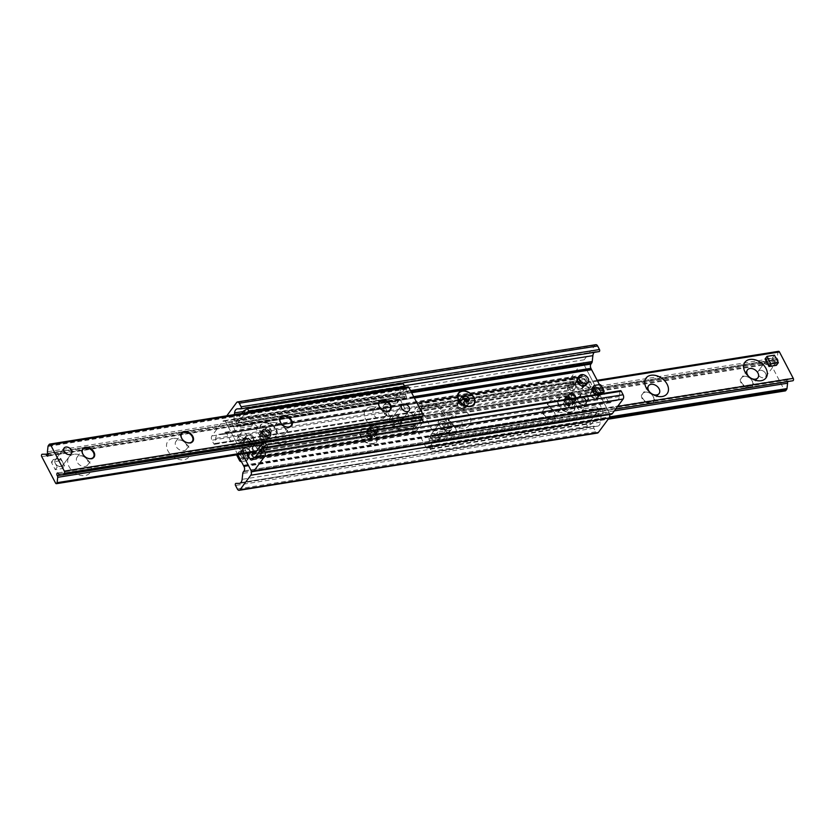<?xml version="1.0" encoding="UTF-8"?>
<svg xmlns="http://www.w3.org/2000/svg" width="835" height="835" viewBox="0 0 835 835"><rect width="100%" height="100%" fill="white"/><g stroke="black" fill="none" stroke-linecap="round" stroke-linejoin="round"><path stroke-width="0.63" stroke-dasharray="4.17 3.13" d="M243.799 451.359A3.789 2.672 -143.5 0 1 243.789 448.614A3.789 2.672 -143.5 0 1 248.423 448.729A3.789 2.672 -143.5 0 1 249.884 453.134A3.789 2.672 -143.5 0 1 246.847 453.822A3.789 2.672 -143.5 0 1 243.799 451.359M240.866 455.315A3.789 2.672 36.5 0 0 243.914 457.789A3.789 2.672 36.5 0 0 246.951 457.089A3.789 2.672 36.5 0 0 246.941 454.344A3.789 2.672 36.5 0 0 243.893 451.881A3.789 2.672 36.5 0 0 240.856 452.58A3.789 2.672 36.5 0 0 240.866 455.315M585.126 384.611A3.789 2.672 -143.5 0 1 585.116 381.866A3.789 2.672 -143.5 0 1 589.75 381.981A3.789 2.672 -143.5 0 1 591.211 386.386A3.789 2.672 -143.5 0 1 588.174 387.075A3.789 2.672 -143.5 0 1 585.126 384.611M582.193 388.578A3.789 2.672 36.5 0 0 585.241 391.041A3.789 2.672 36.5 0 0 588.278 390.352A3.789 2.672 36.5 0 0 588.268 387.607A3.789 2.672 36.5 0 0 585.21 385.144A3.789 2.672 36.5 0 0 582.183 385.833A3.789 2.672 36.5 0 0 582.193 388.578M581.202 397.439A4.478 3.152 -143.5 0 1 581.181 394.203A4.478 3.152 -143.5 0 1 586.661 394.339A4.478 3.152 -143.5 0 1 588.372 399.537A4.478 3.152 -143.5 0 1 584.792 400.351A4.478 3.152 -143.5 0 1 581.202 397.439M578.258 401.405A4.478 3.152 36.5 0 0 581.859 404.317A4.478 3.152 36.5 0 0 585.439 403.493A4.478 3.152 36.5 0 0 585.429 400.257A4.478 3.152 36.5 0 0 581.828 397.356A4.478 3.152 36.5 0 0 578.248 398.17A4.478 3.152 36.5 0 0 578.258 401.405M246.638 438.699A4.478 3.152 -143.5 0 1 246.628 435.463A4.478 3.152 -143.5 0 1 252.097 435.599A4.478 3.152 -143.5 0 1 253.819 440.796A4.478 3.152 -143.5 0 1 250.229 441.611A4.478 3.152 -143.5 0 1 246.638 438.699M243.695 442.665A4.478 3.152 36.5 0 0 247.296 445.566A4.478 3.152 36.5 0 0 250.876 444.752A4.478 3.152 36.5 0 0 250.865 441.517A4.478 3.152 36.5 0 0 247.275 438.615A4.478 3.152 36.5 0 0 243.684 439.429A4.478 3.152 36.5 0 0 243.695 442.665M262.587 434.795A3.789 2.672 -143.5 0 1 262.576 432.05A3.789 2.672 -143.5 0 1 267.221 432.165A3.789 2.672 -143.5 0 1 268.672 436.569A3.789 2.672 -143.5 0 1 265.634 437.258A3.789 2.672 -143.5 0 1 262.587 434.795M259.654 438.761A3.789 2.672 36.5 0 0 262.701 441.224A3.789 2.672 36.5 0 0 265.739 440.536A3.789 2.672 36.5 0 0 265.728 437.79A3.789 2.672 36.5 0 0 262.681 435.327A3.789 2.672 36.5 0 0 259.643 436.016A3.789 2.672 36.5 0 0 259.654 438.761M376.46 435.004A9.644 6.784 36.5 0 0 373.788 431.622A9.644 6.784 36.5 0 0 371.69 430.056A9.644 6.784 36.5 0 0 360.021 433.177A9.644 6.784 36.5 0 0 370.552 444.105A9.644 6.784 36.5 0 0 376.46 435.004M374.706 432.958A5.01 3.528 -143.5 0 1 374.727 436.58A5.01 3.528 -143.5 0 1 370.709 437.498A5.01 3.528 -143.5 0 1 366.68 434.242A5.01 3.528 -143.5 0 1 366.669 430.62A5.01 3.528 -143.5 0 1 372.233 430.39A5.01 3.528 -143.5 0 1 373.318 431.194A5.01 3.528 -143.5 0 1 374.706 432.958M367.661 432.916A5.01 3.528 -143.5 0 1 367.64 429.294A5.01 3.528 -143.5 0 1 373.777 429.44A5.01 3.528 -143.5 0 1 375.698 435.265A5.01 3.528 -143.5 0 1 371.69 436.183A5.01 3.528 -143.5 0 1 367.661 432.916M460.294 403.211A3.789 2.672 -143.5 0 1 460.283 400.466A3.789 2.672 -143.5 0 1 464.918 400.57A3.789 2.672 -143.5 0 1 466.379 404.975A3.789 2.672 -143.5 0 1 463.341 405.674A3.789 2.672 -143.5 0 1 460.294 403.211M457.35 407.167A3.789 2.672 36.5 0 0 460.398 409.63A3.789 2.672 36.5 0 0 463.435 408.941A3.789 2.672 36.5 0 0 463.425 406.196A3.789 2.672 36.5 0 0 460.377 403.733A3.789 2.672 36.5 0 0 457.34 404.422A3.789 2.672 36.5 0 0 457.35 407.167M574.156 403.42A9.644 6.784 36.5 0 0 571.495 400.028A9.644 6.784 36.5 0 0 569.386 398.472A9.644 6.784 36.5 0 0 557.717 401.583A9.644 6.784 36.5 0 0 568.259 412.511A9.644 6.784 36.5 0 0 574.156 403.42M572.413 401.364A5.01 3.528 -143.5 0 1 572.424 404.996A5.01 3.528 -143.5 0 1 568.405 405.904A5.01 3.528 -143.5 0 1 564.376 402.647A5.01 3.528 -143.5 0 1 564.366 399.026A5.01 3.528 -143.5 0 1 569.929 398.796A5.01 3.528 -143.5 0 1 571.025 399.61A5.01 3.528 -143.5 0 1 572.413 401.364M565.358 401.332A5.01 3.528 -143.5 0 1 565.347 397.7A5.01 3.528 -143.5 0 1 571.474 397.857A5.01 3.528 -143.5 0 1 573.405 403.67A5.01 3.528 -143.5 0 1 569.386 404.589A5.01 3.528 -143.5 0 1 565.358 401.332M237.808 454.699L226.734 433.511A3.089 1.806 -99.1 0 0 224.939 432.227A3.089 1.806 -99.1 0 0 224.114 432.77L223.331 433.835A3.089 1.806 80.9 0 1 222.517 434.377A3.089 1.806 80.9 0 1 222.35 434.388L218.624 434.409A6.169 3.611 -99.1 0 0 218.3 434.43A6.169 3.611 -99.1 0 0 215.628 438.448L215.075 443.489A1.315 0.762 80.9 0 1 214.501 444.335A1.315 0.762 80.9 0 1 213.75 443.792L211.881 440.222A3.089 1.806 80.9 0 1 211.881 435.964L222.642 421.424A3.862 2.255 80.9 0 1 223.665 420.746A3.862 2.255 80.9 0 1 225.909 422.353L242.432 453.969L225.909 422.353A3.862 2.255 80.9 0 1 225.899 417.03L226.807 415.799M609.696 414.515A3.862 2.255 -99.1 0 0 609.091 412.647L584.239 365.093A3.862 2.255 -99.1 0 0 581.995 363.486A3.862 2.255 -99.1 0 0 580.972 364.175L570.211 378.704A3.089 1.806 -99.1 0 0 570.211 382.962L572.079 386.532A1.315 0.762 -99.1 0 0 572.841 387.075A1.315 0.762 -99.1 0 0 573.405 386.229L573.958 381.188A6.169 3.611 80.9 0 1 576.63 377.169A6.169 3.611 80.9 0 1 576.954 377.149L580.68 377.128A3.089 1.806 -99.1 0 0 580.847 377.117A3.089 1.806 -99.1 0 0 581.661 376.575L582.454 375.51A3.089 1.806 80.9 0 1 583.268 374.967A3.089 1.806 80.9 0 1 585.064 376.251L602.4 409.411A3.089 1.806 80.9 0 1 602.4 413.68L601.617 414.734A3.089 1.806 -99.1 0 0 601.106 416.195L600.448 422.092A6.169 3.611 80.9 0 1 597.787 426.111A6.169 3.611 80.9 0 1 597.463 426.132L594.269 426.153A1.315 0.762 -99.1 0 0 594.207 426.153A1.315 0.762 -99.1 0 0 593.862 428.198L595.72 431.768A3.089 1.806 -99.1 0 0 597.516 433.052M237.912 440.097A3.789 2.672 36.5 0 0 240.96 442.56A3.789 2.672 36.5 0 0 243.997 441.872A3.789 2.672 36.5 0 0 242.536 437.467A3.789 2.672 36.5 0 0 237.902 437.352A3.789 2.672 36.5 0 0 237.912 440.097M240.845 436.131A3.789 2.672 -143.5 0 1 240.835 433.386A3.789 2.672 -143.5 0 1 243.872 432.697A3.789 2.672 -143.5 0 1 246.92 435.16A3.789 2.672 -143.5 0 1 246.93 437.905A3.789 2.672 -143.5 0 1 243.893 438.594A3.789 2.672 -143.5 0 1 240.845 436.131M591.013 395.873A3.789 2.672 36.5 0 0 594.061 398.337A3.789 2.672 36.5 0 0 597.098 397.648A3.789 2.672 36.5 0 0 595.637 393.243A3.789 2.672 36.5 0 0 591.003 393.128A3.789 2.672 36.5 0 0 591.013 395.873M593.946 391.907A3.789 2.672 -143.5 0 1 593.935 389.173A3.789 2.672 -143.5 0 1 596.973 388.473A3.789 2.672 -143.5 0 1 600.021 390.937A3.789 2.672 -143.5 0 1 600.031 393.682A3.789 2.672 -143.5 0 1 596.994 394.37A3.789 2.672 -143.5 0 1 593.946 391.907M575.315 386.177A4.478 3.152 36.5 0 0 578.905 389.089A4.478 3.152 36.5 0 0 582.486 388.275A4.478 3.152 36.5 0 0 580.763 383.077A4.478 3.152 36.5 0 0 575.294 382.941A4.478 3.152 36.5 0 0 575.315 386.177M578.248 382.221A4.478 3.152 -143.5 0 1 578.237 378.986A4.478 3.152 -143.5 0 1 581.818 378.171A4.478 3.152 -143.5 0 1 585.408 381.073A4.478 3.152 -143.5 0 1 585.429 384.309A4.478 3.152 -143.5 0 1 581.838 385.123A4.478 3.152 -143.5 0 1 578.248 382.221M252.525 449.961A4.478 3.152 36.5 0 0 256.115 452.873A4.478 3.152 36.5 0 0 259.706 452.059A4.478 3.152 36.5 0 0 257.984 446.861A4.478 3.152 36.5 0 0 252.514 446.725A4.478 3.152 36.5 0 0 252.525 449.961M255.458 446.005A4.478 3.152 -143.5 0 1 255.447 442.769A4.478 3.152 -143.5 0 1 259.027 441.945A4.478 3.152 -143.5 0 1 262.628 444.857A4.478 3.152 -143.5 0 1 262.639 448.092A4.478 3.152 -143.5 0 1 259.059 448.906A4.478 3.152 -143.5 0 1 255.458 446.005M368.632 432.77A3.789 2.672 36.5 0 0 371.679 435.233A3.789 2.672 36.5 0 0 374.717 434.534A3.789 2.672 36.5 0 0 373.266 430.129A3.789 2.672 36.5 0 0 368.621 430.025A3.789 2.672 36.5 0 0 368.632 432.77M371.575 428.804A3.789 2.672 -143.5 0 1 371.565 426.059A3.789 2.672 -143.5 0 1 374.602 425.37A3.789 2.672 -143.5 0 1 377.65 427.833A3.789 2.672 -143.5 0 1 377.66 430.578A3.789 2.672 -143.5 0 1 374.623 431.267A3.789 2.672 -143.5 0 1 371.575 428.804M276.281 429.117A9.644 6.784 -143.5 0 1 275.164 437.196A9.644 6.784 -143.5 0 1 265.613 436.528A9.644 6.784 -143.5 0 1 263.505 434.972A9.644 6.784 -143.5 0 1 262.795 423.021A9.644 6.784 -143.5 0 1 276.281 429.117M270.623 432.353A5.01 3.528 36.5 0 0 266.595 429.096A5.01 3.528 36.5 0 0 262.576 430.004A5.01 3.528 36.5 0 0 262.587 433.636A5.01 3.528 36.5 0 0 263.975 435.39A5.01 3.528 36.5 0 0 265.071 436.204A5.01 3.528 36.5 0 0 270.634 435.974A5.01 3.528 36.5 0 0 270.623 432.353M261.616 434.952A5.01 3.528 36.5 0 0 265.645 438.208A5.01 3.528 36.5 0 0 269.653 437.3A5.01 3.528 36.5 0 0 267.732 431.476A5.01 3.528 36.5 0 0 261.595 431.33A5.01 3.528 36.5 0 0 261.616 434.952M566.339 401.176A3.789 2.672 36.5 0 0 569.386 403.639A3.789 2.672 36.5 0 0 572.424 402.95A3.789 2.672 36.5 0 0 570.963 398.545A3.789 2.672 36.5 0 0 566.328 398.431A3.789 2.672 36.5 0 0 566.339 401.176M575.743 397.815A3.789 2.672 -143.5 0 1 575.357 398.984A3.789 2.672 -143.5 0 1 570.451 398.66M468.32 400.758A5.01 3.528 36.5 0 0 464.291 397.502A5.01 3.528 36.5 0 0 460.273 398.42A5.01 3.528 36.5 0 0 460.294 402.042A5.01 3.528 36.5 0 0 461.671 403.806A5.01 3.528 36.5 0 0 462.767 404.61A5.01 3.528 36.5 0 0 468.331 404.38A5.01 3.528 36.5 0 0 468.32 400.758M459.313 403.357A5.01 3.528 36.5 0 0 463.341 406.624A5.01 3.528 36.5 0 0 467.36 405.706A5.01 3.528 36.5 0 0 465.429 399.881A5.01 3.528 36.5 0 0 459.302 399.735A5.01 3.528 36.5 0 0 459.313 403.357M595.814 344.688A3.089 1.806 -99.1 0 0 595 345.231L584.229 359.77A3.862 2.255 -99.1 0 0 584.239 365.093L609.091 412.647A3.862 2.255 -99.1 0 0 611.335 414.254M594.196 352.37A6.169 3.611 80.9 0 1 595.543 351.629A6.169 3.611 80.9 0 1 595.866 351.608L599.06 351.598M234.364 414.598L233.894 418.805A3.089 1.806 80.9 0 1 233.382 420.266L232.6 421.32A3.089 1.806 -99.1 0 0 232.6 425.589L247.056 453.228M620.499 390.665A1.315 0.762 -99.1 0 0 619.925 391.511L619.372 396.552A6.169 3.611 80.9 0 1 616.7 400.57A6.169 3.611 80.9 0 1 616.376 400.591L612.65 400.612A3.089 1.806 -99.1 0 0 612.483 400.623A3.089 1.806 -99.1 0 0 611.669 401.165L610.886 402.23A3.089 1.806 80.9 0 1 610.061 402.773A3.089 1.806 80.9 0 1 608.266 401.489L603.987 393.295M603.517 392.408L599.457 384.632M86.203 457.517L86.151 457.486A6.555 4.613 -143.5 0 1 86.151 457.486A6.555 4.613 -143.5 0 1 84.721 456.421A6.555 4.613 -143.5 0 1 84.69 456.401M79.534 455.847A6.555 4.613 -143.5 0 1 84.325 456.954A6.555 4.613 -143.5 0 1 85.754 458.018A6.555 4.613 -143.5 0 1 87.581 465.064A6.555 4.613 -143.5 0 1 79.565 464.865A6.555 4.613 -143.5 0 1 77.05 457.256A6.555 4.613 -143.5 0 1 79.534 455.847M185.026 441.705A6.555 4.613 -143.5 0 1 184.994 441.684A6.555 4.613 -143.5 0 1 183.564 440.63A6.555 4.613 -143.5 0 1 183.543 440.609L183.523 440.588M178.387 440.045A6.555 4.613 -143.5 0 1 183.168 441.162A6.555 4.613 -143.5 0 1 184.598 442.216A6.555 4.613 -143.5 0 1 186.435 449.272A6.555 4.613 -143.5 0 1 178.419 449.073A6.555 4.613 -143.5 0 1 175.893 441.464A6.555 4.613 -143.5 0 1 178.387 440.045M283.9 425.923L283.848 425.892A6.555 4.613 -143.5 0 1 283.848 425.892A6.555 4.613 -143.5 0 1 282.418 424.827A6.555 4.613 -143.5 0 1 282.397 424.806L282.418 424.827M277.23 424.253A6.555 4.613 -143.5 0 1 282.021 425.37A6.555 4.613 -143.5 0 1 283.451 426.424A6.555 4.613 -143.5 0 1 285.278 433.469A6.555 4.613 -143.5 0 1 277.272 433.281A6.555 4.613 -143.5 0 1 274.746 425.662A6.555 4.613 -143.5 0 1 277.23 424.253M73.981 454.271A13.11 9.227 36.5 0 0 70.025 468.216A13.11 9.227 36.5 0 0 88.051 474.51A13.11 9.227 36.5 0 0 86.412 458.613A13.11 9.227 36.5 0 0 83.552 456.495A13.11 9.227 36.5 0 0 73.981 454.271M172.835 438.469A13.11 9.227 36.5 0 0 168.879 452.413A13.11 9.227 36.5 0 0 186.904 458.718A13.11 9.227 36.5 0 0 185.266 442.821A13.11 9.227 36.5 0 0 182.406 440.703A13.11 9.227 36.5 0 0 172.835 438.469M271.678 422.677A13.11 9.227 36.5 0 0 267.732 436.621A13.11 9.227 36.5 0 0 285.758 442.926A13.11 9.227 36.5 0 0 284.109 427.019A13.11 9.227 36.5 0 0 281.259 424.9A13.11 9.227 36.5 0 0 271.678 422.677M382.722 410.11A6.555 4.613 -143.5 0 1 382.691 410.1A6.555 4.613 -143.5 0 1 381.261 409.035A6.555 4.613 -143.5 0 1 381.24 409.014L381.261 409.035M376.084 408.461A6.555 4.613 -143.5 0 1 380.875 409.567A6.555 4.613 -143.5 0 1 382.305 410.632A6.555 4.613 -143.5 0 1 384.131 417.677A6.555 4.613 -143.5 0 1 376.115 417.479A6.555 4.613 -143.5 0 1 373.6 409.87A6.555 4.613 -143.5 0 1 376.084 408.461M370.531 406.885A13.11 9.227 36.5 0 0 366.575 420.83A13.11 9.227 36.5 0 0 384.601 427.123A13.11 9.227 36.5 0 0 382.962 411.227A13.11 9.227 36.5 0 0 380.102 409.108A13.11 9.227 36.5 0 0 370.531 406.885M60.934 466.452A4.624 3.256 36.5 0 0 62.698 465.45A4.624 3.256 36.5 0 0 60.913 460.085A4.624 3.256 36.5 0 0 55.256 459.949A4.624 3.256 36.5 0 0 56.018 464.375A4.624 3.256 36.5 0 0 60.934 466.452A4.624 3.256 36.5 0 0 62.698 465.45A4.624 3.256 36.5 0 0 62.688 462.11A4.624 3.256 36.5 0 0 57.01 458.947A4.624 3.256 36.5 0 0 55.256 459.949A4.624 3.256 36.5 0 0 55.267 463.289A4.624 3.256 36.5 0 0 60.934 466.452L64.65 465.857L60.725 458.352L53.304 459.542L57.229 467.047L60.934 466.452M60.047 453.937C60.986 454.877 63.042 452.1 60.047 453.937M403.42 417.917L402.251 418.575C401.228 418.377 401.416 418.126 402.814 417.803L403.42 417.917M398.619 423.47A4.624 3.256 36.5 0 0 400.372 422.479A4.624 3.256 36.5 0 0 398.598 417.103A4.624 3.256 36.5 0 0 392.941 416.968A4.624 3.256 36.5 0 0 393.702 421.404A4.624 3.256 36.5 0 0 398.619 423.47A4.624 3.256 36.5 0 0 400.372 422.479A4.624 3.256 36.5 0 0 400.362 419.128A4.624 3.256 36.5 0 0 394.694 415.966A4.624 3.256 36.5 0 0 392.941 416.968A4.624 3.256 36.5 0 0 392.951 420.318A4.624 3.256 36.5 0 0 398.619 423.47L402.324 422.886L398.399 415.371L390.989 416.561L394.913 424.065L398.619 423.47M407.991 386.845A1.545 0.898 -99.1 0 0 407.584 387.116L406.603 388.442A1.545 0.898 -99.1 0 0 406.342 389.173L405.758 394.537A1.545 0.898 -99.1 0 0 406.175 396.207A1.545 0.898 80.9 0 1 406.614 397.825A1.545 0.898 80.9 0 1 405.935 398.869A1.545 0.898 80.9 0 1 404.912 397.919A1.545 0.898 -99.1 0 0 403.963 396.959L400.57 396.969A1.545 0.898 -99.1 0 0 400.487 396.98A1.545 0.898 -99.1 0 0 400.08 399.38L413.878 425.777A1.545 0.898 -99.1 0 0 414.776 426.424A1.545 0.898 -99.1 0 0 415.444 425.422L416.039 420.057A1.545 0.898 -99.1 0 0 415.611 418.387A1.545 0.898 80.9 0 1 415.183 416.769A1.545 0.898 80.9 0 1 415.851 415.726A1.545 0.898 80.9 0 1 416.884 416.675A1.545 0.898 -99.1 0 0 417.834 417.636L421.216 417.625M744.068 376.408A6.555 4.613 36.5 0 0 741.574 377.817A6.555 4.613 36.5 0 0 744.1 385.426A6.555 4.613 36.5 0 0 752.116 385.624A6.555 4.613 36.5 0 0 750.279 378.579A6.555 4.613 36.5 0 0 748.849 377.514A6.555 4.613 36.5 0 0 744.068 376.408M743.672 376.293A7.024 4.937 -143.5 0 1 748.797 377.483A7.024 4.937 -143.5 0 1 750.331 378.62A7.024 4.937 -143.5 0 1 751.208 387.127A7.024 4.937 -143.5 0 1 741.563 383.756A7.024 4.937 -143.5 0 1 743.672 376.293M778.554 351.316A1.545 0.898 -99.1 0 0 777.886 352.318L777.291 357.683A1.545 0.898 -99.1 0 0 777.719 359.353A1.545 0.898 80.9 0 1 778.147 360.97A1.545 0.898 80.9 0 1 777.479 362.025A1.545 0.898 80.9 0 1 776.446 361.064A1.545 0.898 -99.1 0 0 775.506 360.104L772.114 360.115A1.545 0.898 -99.1 0 0 772.031 360.125A1.545 0.898 -99.1 0 0 771.613 360.396L770.642 361.722A1.545 0.898 -99.1 0 0 770.642 363.851L784.441 390.248A1.545 0.898 -99.1 0 0 785.338 390.895M426.111 447.508L412.313 421.111A1.545 0.898 80.9 0 1 412.313 418.972L413.283 417.657A1.545 0.898 80.9 0 1 413.701 417.385A1.545 0.898 80.9 0 1 413.784 417.375L417.166 417.364A1.545 0.898 80.9 0 1 418.116 418.325A1.545 0.898 -99.1 0 0 419.149 419.274A1.545 0.898 -99.1 0 0 419.817 418.231A1.545 0.898 -99.1 0 0 419.389 416.613A1.545 0.898 80.9 0 1 418.961 414.943L419.556 409.578A1.545 0.898 80.9 0 1 420.224 408.576A1.545 0.898 80.9 0 1 421.122 409.223L434.92 435.62A1.545 0.898 80.9 0 1 434.513 438.02A1.545 0.898 80.9 0 1 434.43 438.031L431.037 438.041A1.545 0.898 80.9 0 1 430.088 437.081A1.545 0.898 -99.1 0 0 429.065 436.131A1.545 0.898 -99.1 0 0 428.386 437.175A1.545 0.898 -99.1 0 0 428.825 438.792A1.545 0.898 80.9 0 1 429.242 440.462L428.658 445.827A1.545 0.898 80.9 0 1 428.397 446.558L427.416 447.884A1.545 0.898 80.9 0 1 427.009 448.155A1.545 0.898 80.9 0 1 426.111 447.508L784.441 390.248M644.829 392.085A7.024 4.937 -143.5 0 1 649.954 393.285A7.024 4.937 -143.5 0 1 651.477 394.412A7.024 4.937 -143.5 0 1 652.354 402.929A7.024 4.937 -143.5 0 1 642.71 399.548A7.024 4.937 -143.5 0 1 644.829 392.085M447.122 423.679A7.024 4.937 -143.5 0 1 452.246 424.869A7.024 4.937 -143.5 0 1 453.781 426.007A7.024 4.937 -143.5 0 1 454.658 434.513A7.024 4.937 -143.5 0 1 445.013 431.142A7.024 4.937 -143.5 0 1 447.122 423.679M759.954 370.302A4.624 3.256 36.5 0 0 758.201 371.304A4.624 3.256 36.5 0 0 758.963 375.74A4.624 3.256 36.5 0 0 763.879 377.806A4.624 3.256 36.5 0 0 765.643 376.815A4.624 3.256 36.5 0 0 764.87 372.379A4.624 3.256 36.5 0 0 759.954 370.302M432.874 433.553A4.624 3.256 36.5 0 0 431.121 434.544A4.624 3.256 36.5 0 0 431.883 438.98A4.624 3.256 36.5 0 0 436.799 441.057A4.624 3.256 36.5 0 0 438.552 440.055A4.624 3.256 36.5 0 0 437.79 435.62A4.624 3.256 36.5 0 0 432.874 433.553M545.975 407.887A7.024 4.937 -143.5 0 1 551.1 409.077A7.024 4.937 -143.5 0 1 552.634 410.215A7.024 4.937 -143.5 0 1 553.511 418.721A7.024 4.937 -143.5 0 1 543.856 415.35A7.024 4.937 -143.5 0 1 545.975 407.887M748.985 376.731A6.555 4.613 36.5 0 0 749.245 376.982A6.555 4.613 36.5 0 0 750.675 378.046A6.555 4.613 36.5 0 0 750.999 378.224M645.215 392.2A6.555 4.613 36.5 0 0 642.731 393.619A6.555 4.613 36.5 0 0 645.246 401.228A6.555 4.613 36.5 0 0 653.262 401.416A6.555 4.613 36.5 0 0 651.436 394.37A6.555 4.613 36.5 0 0 650.006 393.316A6.555 4.613 36.5 0 0 645.215 392.2M650.131 392.523A6.555 4.613 36.5 0 0 650.402 392.784A6.555 4.613 36.5 0 0 651.832 393.838A6.555 4.613 36.5 0 0 652.145 394.026M546.372 407.991A6.555 4.613 36.5 0 0 543.877 409.411A6.555 4.613 36.5 0 0 546.403 417.02A6.555 4.613 36.5 0 0 554.419 417.218A6.555 4.613 36.5 0 0 552.582 410.173A6.555 4.613 36.5 0 0 551.152 409.108A6.555 4.613 36.5 0 0 546.372 407.991M552.206 400.111A6.555 4.613 36.5 0 0 549.722 401.531A6.555 4.613 36.5 0 0 551.549 408.576A6.555 4.613 36.5 0 0 552.979 409.63A6.555 4.613 36.5 0 0 560.254 409.338A6.555 4.613 36.5 0 0 559.179 403.044A6.555 4.613 36.5 0 0 552.206 400.111M552.196 391.051A13.11 9.227 -143.5 0 1 569.616 404.443A13.11 9.227 -143.5 0 1 553.741 410.089A13.11 9.227 -143.5 0 1 550.891 407.981A13.11 9.227 -143.5 0 1 552.196 391.051M447.518 423.794A6.555 4.613 36.5 0 0 445.034 425.203A6.555 4.613 36.5 0 0 447.55 432.812A6.555 4.613 36.5 0 0 455.566 433.01A6.555 4.613 36.5 0 0 453.739 425.965A6.555 4.613 36.5 0 0 452.309 424.9A6.555 4.613 36.5 0 0 447.518 423.794M453.353 415.903A6.555 4.613 36.5 0 0 450.869 417.323A6.555 4.613 36.5 0 0 452.695 424.368A6.555 4.613 36.5 0 0 454.125 425.433A6.555 4.613 36.5 0 0 461.411 425.13A6.555 4.613 36.5 0 0 460.325 418.846A6.555 4.613 36.5 0 0 453.353 415.903M453.353 406.843A13.11 9.227 -143.5 0 1 470.763 420.245A13.11 9.227 -143.5 0 1 454.898 425.892A13.11 9.227 -143.5 0 1 452.038 423.773A13.11 9.227 -143.5 0 1 453.353 406.843M772.688 365.918A4.624 3.256 -143.5 0 1 767.772 363.851A4.624 3.256 -143.5 0 1 767.01 359.415A4.624 3.256 -143.5 0 1 772.667 359.551A4.624 3.256 -143.5 0 1 774.442 364.916A4.624 3.256 -143.5 0 1 772.688 365.918A4.624 3.256 -143.5 0 1 767.021 362.755A4.624 3.256 -143.5 0 1 767.01 359.415A4.624 3.256 -143.5 0 1 768.764 358.413A4.624 3.256 -143.5 0 1 774.431 361.576A4.624 3.256 -143.5 0 1 774.442 364.916L765.643 376.815A4.624 3.256 -143.5 0 1 761.938 377.65A4.624 3.256 -143.5 0 1 758.211 374.644A4.624 3.256 -143.5 0 1 758.201 371.304A4.624 3.256 -143.5 0 1 763.858 371.439A4.624 3.256 -143.5 0 1 765.643 376.815L774.442 364.916M765.862 363.674C763.764 363.872 763.764 363.872 765.862 363.674M440.671 434.482L441.976 434.064L441.402 434.837L440.671 434.482M445.608 429.169A4.624 3.256 -143.5 0 1 440.682 427.092A4.624 3.256 -143.5 0 1 439.92 422.656A4.624 3.256 -143.5 0 1 445.577 422.792A4.624 3.256 -143.5 0 1 447.362 428.167A4.624 3.256 -143.5 0 1 445.608 429.169A4.624 3.256 -143.5 0 1 439.93 426.007A4.624 3.256 -143.5 0 1 439.92 422.656A4.624 3.256 -143.5 0 1 441.684 421.665A4.624 3.256 -143.5 0 1 447.351 424.817A4.624 3.256 -143.5 0 1 447.362 428.167A4.624 3.256 -143.5 0 1 445.608 429.169L441.892 429.764L437.968 422.249L445.389 421.07L449.313 428.574L445.608 429.169M787.238 381.658A1.545 0.898 -99.1 0 0 787.154 381.532A1.545 0.898 80.9 0 1 786.716 379.915A1.545 0.898 80.9 0 1 787.395 378.871A1.545 0.898 80.9 0 1 788.417 379.821A1.545 0.898 -99.1 0 0 789.367 380.781L792.759 380.77M411.634 426.174L413.523 427.228L412.219 428.992L410.329 427.938L411.634 426.174L399.276 428.146A3.862 2.714 -143.5 0 1 394.558 425.516L384.747 406.739A3.862 2.714 -143.5 0 1 384.737 403.952A3.862 2.714 -143.5 0 1 386.198 403.117L398.556 401.144L397.251 402.908L397.502 400.831A4.624 2.703 80.9 0 1 397.502 394.433L404.349 385.196M397.251 402.908L384.893 404.881A3.862 2.714 36.5 0 0 383.432 405.716A3.862 2.714 36.5 0 0 383.442 408.503L393.254 427.269A3.862 2.714 36.5 0 0 397.971 429.91L410.329 427.938M422.729 422.26L416.467 430.724A4.624 2.703 80.9 0 1 415.235 431.538A4.624 2.703 80.9 0 1 412.542 429.608L412.219 428.992M252.17 453.207L264.528 451.234A3.862 2.714 36.5 0 0 265.989 450.399A3.862 2.714 36.5 0 0 265.979 447.612L256.168 428.846A3.862 2.714 36.5 0 0 251.439 426.205L239.092 428.178L240.396 426.424L238.507 425.37L237.203 427.123L239.092 428.178M241.837 413.398L236.869 420.109A4.624 2.703 -99.1 0 0 236.869 426.497L237.203 427.123M240.396 426.424L252.744 424.441A3.862 2.714 -143.5 0 1 257.472 427.082L267.283 445.848A3.862 2.714 -143.5 0 1 267.294 448.635A3.862 2.714 -143.5 0 1 265.833 449.47L253.475 451.443L252.838 452.299M397.825 401.458L399.13 399.694L398.556 401.144M405.653 387.69L398.806 396.938A1.545 0.898 -99.1 0 0 398.806 399.067L399.13 399.694M253.151 452.246L253.475 451.443M244.801 412.928L246.168 412.709M245.02 413.356L238.173 422.604A1.545 0.898 -99.1 0 0 238.173 424.744L238.507 425.37M422.009 418.972L415.162 428.219A1.545 0.898 80.9 0 1 414.745 428.491A1.545 0.898 80.9 0 1 413.847 427.854L413.523 427.228M261.637 448.562L262.096 447.936M436.444 433.856L437.749 432.092L436.444 433.856L448.802 431.883A3.862 2.714 36.5 0 0 450.263 431.048A3.862 2.714 36.5 0 0 450.253 428.261L440.442 409.484A3.862 2.714 36.5 0 0 435.724 406.854L423.366 408.826L424.671 407.062L422.458 405.392A4.624 2.703 -99.1 0 0 419.765 403.462A4.624 2.703 -99.1 0 0 418.533 404.276L411.686 413.523L414.16 417.396L411.686 413.523M424.671 407.062L437.029 405.09A3.862 2.714 -143.5 0 1 441.746 407.73L451.558 426.497A3.862 2.714 -143.5 0 1 451.568 429.284A3.862 2.714 -143.5 0 1 450.107 430.119L437.749 432.092M587.506 426.299L586.201 423.794L589.98 421.644L591.284 424.138L587.506 426.299L431.82 451.171L430.651 449.804L437.498 440.567A4.624 2.703 -99.1 0 0 437.498 434.169L437.175 433.542M597.797 407.877L596.493 409.63L594.603 408.576L595.908 406.822L598.131 408.503A4.624 2.703 80.9 0 1 598.131 414.891L591.284 424.138M595.908 406.822L583.561 408.795A3.862 2.714 -143.5 0 1 578.832 406.154L569.021 387.388A3.862 2.714 -143.5 0 1 569.011 384.601A3.862 2.714 -143.5 0 1 570.472 383.766L582.83 381.793L581.525 383.557L582.83 381.793M414.16 417.396L569.846 392.513L568.541 390.008L572.319 387.858L579.166 378.61A4.624 2.703 80.9 0 1 580.398 377.796A4.624 2.703 80.9 0 1 583.08 379.716L583.414 380.342M581.525 383.557L569.167 385.53A3.862 2.714 36.5 0 0 567.706 386.365A3.862 2.714 36.5 0 0 567.716 389.152L577.528 407.918A3.862 2.714 36.5 0 0 582.256 410.559L594.603 408.576M422.781 406.008L421.477 407.772L423.366 408.826M412.991 416.028L419.838 406.781A1.545 0.898 80.9 0 1 420.255 406.509A1.545 0.898 80.9 0 1 421.153 407.146L421.477 407.772M572.319 387.858L573.624 390.363L569.846 392.513M573.624 390.363L580.471 381.115A1.545 0.898 80.9 0 1 580.878 380.844A1.545 0.898 80.9 0 1 581.776 381.48L582.11 382.106M586.201 423.794L430.516 448.677L431.82 451.171M430.651 449.804L429.347 447.309L430.516 448.677M429.347 447.309L436.194 438.062A1.545 0.898 -99.1 0 0 436.194 435.933L435.87 435.306M589.98 421.644L596.827 412.396A1.545 0.898 -99.1 0 0 596.827 410.256L596.493 409.63M412.855 414.891L568.541 390.008M575.837 385.321A4.624 3.256 -143.5 0 1 575.826 381.971A4.624 3.256 -143.5 0 1 581.484 382.106A4.624 3.256 -143.5 0 1 583.268 387.482A4.624 3.256 -143.5 0 1 578.133 387.701A4.624 3.256 -143.5 0 1 577.121 386.949A4.624 3.256 -143.5 0 1 575.837 385.321M576.129 385.666A3.862 2.714 36.5 0 0 577.204 387.022A3.862 2.714 36.5 0 0 578.039 387.638A3.862 2.714 36.5 0 0 582.705 386.396A3.862 2.714 36.5 0 0 578.488 382.023A3.862 2.714 36.5 0 0 576.129 385.666M578.123 382.242A4.624 3.256 -143.5 0 1 578.112 378.892A4.624 3.256 -143.5 0 1 583.769 379.027A4.624 3.256 -143.5 0 1 585.554 384.403A4.624 3.256 -143.5 0 1 581.838 385.248A4.624 3.256 -143.5 0 1 578.123 382.242M577.486 378.432A5.396 3.799 -143.5 0 1 584.093 378.589A5.396 3.799 -143.5 0 1 586.17 384.862M253.047 449.105A4.624 3.256 -143.5 0 1 253.036 445.754A4.624 3.256 -143.5 0 1 258.693 445.89A4.624 3.256 -143.5 0 1 260.478 451.265A4.624 3.256 -143.5 0 1 255.343 451.474A4.624 3.256 -143.5 0 1 254.331 450.733A4.624 3.256 -143.5 0 1 253.047 449.105M253.339 449.439A3.862 2.714 36.5 0 0 254.414 450.796A3.862 2.714 36.5 0 0 255.249 451.422A3.862 2.714 36.5 0 0 259.915 450.18A3.862 2.714 36.5 0 0 255.708 445.806A3.862 2.714 36.5 0 0 253.339 449.439M255.333 446.015A4.624 3.256 -143.5 0 1 255.322 442.675A4.624 3.256 -143.5 0 1 260.979 442.811A4.624 3.256 -143.5 0 1 262.764 448.186A4.624 3.256 -143.5 0 1 259.059 449.021A4.624 3.256 -143.5 0 1 255.333 446.015M254.717 446.12A5.396 3.799 -143.5 0 1 254.706 442.216A5.396 3.799 -143.5 0 1 261.303 442.373A5.396 3.799 -143.5 0 1 263.38 448.645A5.396 3.799 -143.5 0 1 259.059 449.627A5.396 3.799 -143.5 0 1 254.717 446.12M256.669 443.479A5.396 3.799 -143.5 0 1 256.658 439.575A5.396 3.799 -143.5 0 1 263.265 439.732A5.396 3.799 -143.5 0 1 265.342 445.994A5.396 3.799 -143.5 0 1 261.011 446.986A5.396 3.799 -143.5 0 1 256.669 443.479M587.84 397.157A4.624 3.256 36.5 0 0 586.556 395.529A4.624 3.256 36.5 0 0 585.544 394.788A4.624 3.256 36.5 0 0 580.409 394.997A4.624 3.256 36.5 0 0 582.193 400.372A4.624 3.256 36.5 0 0 587.85 400.508A4.624 3.256 36.5 0 0 587.84 397.157M587.548 396.813A3.862 2.714 -143.5 0 1 585.178 400.456A3.862 2.714 -143.5 0 1 580.972 396.082A3.862 2.714 -143.5 0 1 585.638 394.84A3.862 2.714 -143.5 0 1 586.473 395.466A3.862 2.714 -143.5 0 1 587.548 396.813M585.554 400.236A4.624 3.256 36.5 0 0 581.828 397.23A4.624 3.256 36.5 0 0 578.123 398.076A4.624 3.256 36.5 0 0 579.908 403.451A4.624 3.256 36.5 0 0 585.565 403.587A4.624 3.256 36.5 0 0 585.554 400.236M586.17 400.142A5.396 3.799 36.5 0 0 581.828 396.635A5.396 3.799 36.5 0 0 577.507 397.617A5.396 3.799 36.5 0 0 579.584 403.889A5.396 3.799 36.5 0 0 586.18 404.046A5.396 3.799 36.5 0 0 586.17 400.142M584.218 402.783A5.396 3.799 36.5 0 0 579.876 399.276A5.396 3.799 36.5 0 0 575.555 400.257A5.396 3.799 36.5 0 0 577.622 406.53A5.396 3.799 36.5 0 0 584.229 406.687A5.396 3.799 36.5 0 0 584.218 402.783M253.276 438.417A4.624 3.256 36.5 0 0 251.993 436.788A4.624 3.256 36.5 0 0 250.98 436.047A4.624 3.256 36.5 0 0 245.845 436.256A4.624 3.256 36.5 0 0 247.63 441.631A4.624 3.256 36.5 0 0 253.287 441.767A4.624 3.256 36.5 0 0 253.276 438.417M252.984 438.072A3.862 2.714 -143.5 0 1 250.625 441.715A3.862 2.714 -143.5 0 1 246.409 437.342A3.862 2.714 -143.5 0 1 251.074 436.1A3.862 2.714 -143.5 0 1 251.909 436.715A3.862 2.714 -143.5 0 1 252.984 438.072M250.991 441.496A4.624 3.256 36.5 0 0 247.275 438.49A4.624 3.256 36.5 0 0 243.559 439.335A4.624 3.256 36.5 0 0 245.344 444.711A4.624 3.256 36.5 0 0 251.001 444.846A4.624 3.256 36.5 0 0 250.991 441.496M251.606 441.402A5.396 3.799 36.5 0 0 247.264 437.895A5.396 3.799 36.5 0 0 242.943 438.876A5.396 3.799 36.5 0 0 245.02 445.149A5.396 3.799 36.5 0 0 251.627 445.305A5.396 3.799 36.5 0 0 251.606 441.402M249.655 444.043A5.396 3.799 36.5 0 0 245.313 440.536A5.396 3.799 36.5 0 0 240.991 441.517A5.396 3.799 36.5 0 0 243.068 447.79A5.396 3.799 36.5 0 0 249.665 447.946A5.396 3.799 36.5 0 0 249.655 444.043M443.855 427.113L439.93 419.608L447.341 418.429L451.265 425.933L443.855 427.113L441.892 429.764M437.968 422.249L439.93 419.608M445.389 421.07L447.341 418.429M449.313 428.574L451.265 425.933M431.131 437.895A4.624 3.256 -143.5 0 1 431.121 434.544A4.624 3.256 -143.5 0 1 436.778 434.68A4.624 3.256 -143.5 0 1 438.552 440.055A4.624 3.256 -143.5 0 1 434.847 440.901A4.624 3.256 -143.5 0 1 431.131 437.895M400.372 425.526L396.448 418.022L389.026 419.201L392.951 426.706L400.372 425.526L402.324 422.886M398.399 415.371L396.448 418.022M390.989 416.561L389.026 419.201M394.913 424.065L392.951 426.706M765.058 359.008L772.469 357.818L776.393 365.323M772.469 357.818L774.431 355.178M62.688 468.498L58.763 460.993L51.352 462.183L55.277 469.688L62.688 468.498L64.65 465.857M60.725 458.352L58.763 460.993M53.304 459.542L51.352 462.183M57.229 467.047L55.277 469.688M575.002 397.502A4.624 3.256 36.5 0 0 573.718 395.873A4.624 3.256 36.5 0 0 572.716 395.122A4.624 3.256 36.5 0 0 567.581 395.331A4.624 3.256 36.5 0 0 569.355 400.706A4.624 3.256 36.5 0 0 575.012 400.842A4.624 3.256 36.5 0 0 575.002 397.502M574.71 397.157A3.862 2.714 -143.5 0 1 572.351 400.79A3.862 2.714 -143.5 0 1 568.134 396.427A3.862 2.714 -143.5 0 1 572.8 395.174A3.862 2.714 -143.5 0 1 573.645 395.8A3.862 2.714 -143.5 0 1 574.71 397.157M574.01 403.242A9.258 6.513 36.5 0 0 571.453 399.996A9.258 6.513 36.5 0 0 569.428 398.493A9.258 6.513 36.5 0 0 559.158 398.921A9.258 6.513 36.5 0 0 562.727 409.672A9.258 6.513 36.5 0 0 574.042 409.943A9.258 6.513 36.5 0 0 574.01 403.242M564.804 401.447L566.527 399.6L569.752 400.654L571.265 403.545L569.543 405.382L566.318 404.338L564.804 401.447L563.176 403.649L564.69 406.53L567.915 407.584L569.627 405.747L568.124 402.856L564.898 401.802L563.176 403.649M564.898 401.802L566.527 399.6M568.124 402.856L569.752 400.654M569.627 405.747L571.265 403.545M567.915 407.584L569.543 405.382M564.69 406.53L566.318 404.338M573.822 403.514A9.258 6.513 36.5 0 0 566.38 397.502A9.258 6.513 36.5 0 0 558.97 399.182A9.258 6.513 36.5 0 0 562.529 409.933A9.258 6.513 36.5 0 0 573.843 410.204A9.258 6.513 36.5 0 0 573.822 403.514M377.305 429.086A4.624 3.256 36.5 0 0 376.021 427.457A4.624 3.256 36.5 0 0 375.009 426.716A4.624 3.256 36.5 0 0 369.874 426.925A4.624 3.256 36.5 0 0 371.658 432.3A4.624 3.256 36.5 0 0 377.316 432.436A4.624 3.256 36.5 0 0 377.305 429.086M377.013 428.752A3.862 2.714 -143.5 0 1 374.654 432.384A3.862 2.714 -143.5 0 1 370.437 428.011A3.862 2.714 -143.5 0 1 375.103 426.768A3.862 2.714 -143.5 0 1 375.948 427.395A3.862 2.714 -143.5 0 1 377.013 428.752M376.314 434.837A9.258 6.513 36.5 0 0 373.756 431.58A9.258 6.513 36.5 0 0 371.732 430.088A9.258 6.513 36.5 0 0 361.461 430.516A9.258 6.513 36.5 0 0 365.02 441.256A9.258 6.513 36.5 0 0 376.334 441.527A9.258 6.513 36.5 0 0 376.314 434.837M367.108 433.031L368.83 431.194L372.055 432.248L373.558 435.139L371.846 436.976L368.621 435.922L367.108 433.031L365.48 435.233L366.993 438.124L370.218 439.179L371.93 437.342L370.416 434.45L367.191 433.396L365.48 435.233M367.191 433.396L368.83 431.194M370.416 434.45L372.055 432.248M371.93 437.342L373.558 435.139M370.218 439.179L371.846 436.976M366.993 438.124L368.621 435.922M376.115 435.098A9.258 6.513 36.5 0 0 368.673 429.086A9.258 6.513 36.5 0 0 361.263 430.776A9.258 6.513 36.5 0 0 364.822 441.527A9.258 6.513 36.5 0 0 376.147 441.798A9.258 6.513 36.5 0 0 376.115 435.098M465.105 404.724A4.624 3.256 -143.5 0 1 465.126 408.075A4.624 3.256 -143.5 0 1 459.991 408.284A4.624 3.256 -143.5 0 1 458.979 407.543A4.624 3.256 -143.5 0 1 457.684 402.564A4.624 3.256 -143.5 0 1 461.39 401.719A4.624 3.256 -143.5 0 1 465.105 404.724M464.166 405.267A3.862 2.714 36.5 0 0 458.77 402.825A3.862 2.714 36.5 0 0 459.052 407.605A3.862 2.714 36.5 0 0 459.897 408.231A3.862 2.714 36.5 0 0 463.717 408.492A3.862 2.714 36.5 0 0 464.166 405.267M458.759 393.337A9.258 6.513 -143.5 0 1 466.18 391.813A9.258 6.513 -143.5 0 1 473.518 397.794A9.258 6.513 -143.5 0 1 473.633 404.349M463.31 404.944L463.268 404.912A9.258 6.513 -143.5 0 1 463.268 404.912A9.258 6.513 -143.5 0 1 461.244 403.42A9.258 6.513 -143.5 0 1 461.233 403.399L461.703 403.827A4.759 3.35 -143.5 0 1 461.348 397.919A4.759 3.35 -143.5 0 1 468.017 400.936A4.759 3.35 -143.5 0 1 467.464 404.923A4.759 3.35 -143.5 0 1 462.747 404.599A4.759 3.35 -143.5 0 1 461.703 403.827L460.346 398.973A4.624 3.256 36.5 0 0 462.12 404.349A4.624 3.256 36.5 0 0 467.777 404.484A4.624 3.256 36.5 0 0 467.767 401.134A4.624 3.256 36.5 0 0 464.051 398.128A4.624 3.256 36.5 0 0 460.346 398.973L457.684 402.564M464.584 400.549L462.945 402.752L466.17 403.806L467.683 401.562M467.809 401.604L466.17 403.806M469.52 399.767L467.892 401.969M463.279 398.065L461.442 399.861L462.945 402.752M463.07 397.658L461.442 399.861M267.409 436.319A4.624 3.256 -143.5 0 1 267.419 439.669A4.624 3.256 -143.5 0 1 262.284 439.878A4.624 3.256 -143.5 0 1 261.282 439.127A4.624 3.256 -143.5 0 1 259.988 434.158A4.624 3.256 -143.5 0 1 263.693 433.313A4.624 3.256 -143.5 0 1 267.409 436.319M266.469 436.851A3.862 2.714 36.5 0 0 261.073 434.419A3.862 2.714 36.5 0 0 261.355 439.2A3.862 2.714 36.5 0 0 262.2 439.826A3.862 2.714 36.5 0 0 266.021 440.087A3.862 2.714 36.5 0 0 266.469 436.851M275.811 429.388A9.258 6.513 -143.5 0 1 275.842 436.079A9.258 6.513 -143.5 0 1 265.572 436.507A9.258 6.513 -143.5 0 1 263.547 435.004A9.258 6.513 -143.5 0 1 260.958 425.057A9.258 6.513 -143.5 0 1 268.369 423.376A9.258 6.513 -143.5 0 1 275.811 429.388M265.248 434.346L268.473 435.4L270.196 433.553L268.682 430.662L265.457 429.618L263.735 431.455L265.248 434.346L266.876 432.144L265.373 429.253L267.085 427.416L270.31 428.47L271.824 431.351L270.102 433.198L266.876 432.144M270.102 433.198L268.473 435.4M271.824 431.351L270.196 433.553M270.31 428.47L268.682 430.662M267.085 427.416L265.457 429.618M265.373 429.253L263.735 431.455M276.009 429.117A9.258 6.513 -143.5 0 1 276.03 435.818A9.258 6.513 -143.5 0 1 264.716 435.536A9.258 6.513 -143.5 0 1 261.157 424.796A9.258 6.513 -143.5 0 1 268.567 423.105A9.258 6.513 -143.5 0 1 276.009 429.117M237.537 454.741L238.883 452.925L241.503 457.924A1.545 1.085 -143.5 0 0 243.392 458.979L241.44 461.63A1.545 1.085 36.5 0 0 241.44 461.63L246.377 460.836A1.545 1.085 36.5 0 0 246.962 459.386L244.342 454.386A1.545 1.085 36.5 0 0 242.453 453.332L237.516 454.115A1.545 1.085 36.5 0 0 236.775 454.866M243.392 458.979L248.339 458.196L246.377 460.836M242.453 453.332L244.415 450.681L241.941 451.077A4.624 3.256 36.5 0 0 240.188 452.079A4.624 3.256 36.5 0 0 240.198 455.43A4.624 3.256 36.5 0 0 245.866 458.592A4.624 3.256 36.5 0 0 247.619 457.59A4.624 3.256 36.5 0 0 247.609 454.24A4.624 3.256 36.5 0 0 241.941 451.077L239.468 451.474L237.516 454.115M246.962 459.386L248.913 456.745A1.545 1.085 -143.5 0 1 248.339 458.196M248.913 456.745L246.304 451.735L244.342 454.386M244.415 450.681A1.545 1.085 -143.5 0 1 246.304 451.735M238.883 452.925A1.545 1.085 -143.5 0 1 239.468 451.474M249.895 451.161A4.624 3.256 36.5 0 0 248.611 449.533A4.624 3.256 36.5 0 0 247.598 448.781A4.624 3.256 36.5 0 0 242.463 449A4.624 3.256 36.5 0 0 244.248 454.365A4.624 3.256 36.5 0 0 249.905 454.511A4.624 3.256 36.5 0 0 249.895 451.161M249.602 450.817A3.862 2.714 -143.5 0 1 247.243 454.459A3.862 2.714 -143.5 0 1 243.027 450.086A3.862 2.714 -143.5 0 1 247.692 448.844A3.862 2.714 -143.5 0 1 248.538 449.46A3.862 2.714 -143.5 0 1 249.602 450.817M602.317 393.567L601.419 394.788A1.545 1.085 36.5 0 0 602.004 393.337L603.955 390.696M601.419 394.788L596.472 395.571L597.38 394.36M601.336 385.686L599.384 388.327L600.689 390.832A4.624 3.256 -143.5 0 1 600.699 394.183A4.624 3.256 -143.5 0 1 598.946 395.185A4.624 3.256 -143.5 0 1 593.278 392.022A4.624 3.256 -143.5 0 1 593.267 388.672A4.624 3.256 -143.5 0 1 595.021 387.67L597.495 387.273L599.447 384.632M594.51 385.426L592.547 388.066L595.021 387.67A4.624 3.256 -143.5 0 1 600.689 390.832L602.004 393.337M594.75 394.778A1.545 1.085 36.5 0 0 596.472 395.571M592.547 388.066A1.545 1.085 36.5 0 0 591.963 388.4M599.384 388.327A1.545 1.085 36.5 0 0 597.495 387.273M590.992 395.101A4.624 3.256 -143.5 0 1 590.982 391.751A4.624 3.256 -143.5 0 1 596.639 391.886A4.624 3.256 -143.5 0 1 598.424 397.262A4.624 3.256 -143.5 0 1 593.288 397.481A4.624 3.256 -143.5 0 1 592.276 396.729A4.624 3.256 -143.5 0 1 590.992 395.101M591.284 395.446A3.862 2.714 36.5 0 0 592.349 396.802A3.862 2.714 36.5 0 0 593.194 397.418A3.862 2.714 36.5 0 0 597.86 396.176A3.862 2.714 36.5 0 0 593.643 391.803A3.862 2.714 36.5 0 0 591.284 395.446M584.239 365.093L225.909 422.353L584.239 365.093M580.972 364.175L222.642 421.424M609.091 412.647L250.761 469.907L609.091 412.647M595.72 431.768L237.39 489.028M593.862 428.198L235.522 485.459M594.269 426.153L240.804 482.63L594.207 426.153M597.463 426.132L239.77 483.288M600.448 422.092L242.119 479.353M601.106 416.195L242.776 473.455M601.617 414.734L243.288 471.994M602.4 413.68L244.07 470.94M602.4 409.411L244.07 466.671M602.139 408.931L243.81 466.18M602.118 408.691L243.789 465.951M243.517 465.356L601.784 408.117M601.68 408.044L243.35 465.304M585.064 376.251L226.734 433.511M582.454 375.51L224.114 432.77M581.661 376.575L223.331 433.835M580.68 377.128L222.35 434.388M576.954 377.149L218.624 434.409M573.958 381.188L215.628 438.448M573.405 386.229L215.075 443.489M572.079 386.532L213.75 443.792M570.211 382.962L211.881 440.222M570.211 378.704L211.881 435.964M584.229 359.77L225.899 417.03M595 345.231L236.67 402.491M595.866 351.608L237.537 408.868M404.631 385.728L243.225 411.519M410.507 390.582L233.894 418.805M411.164 391.855L233.382 420.266M411.624 392.721L232.6 421.32M413.68 396.656L232.6 425.589M413.93 397.136L232.861 426.069M414.045 397.366L232.881 426.309M233.215 426.883L591.483 369.644M414.39 398.024L233.32 426.956M608.266 401.489L253.579 458.164M610.886 402.23L252.546 459.49M611.669 401.165L253.339 458.425M612.65 400.612L259.81 456.995M616.376 400.591L258.693 457.747M619.372 396.552L261.042 453.812M619.925 391.511L261.595 448.771M420.903 417.677L264.966 442.592L420.903 417.677M417.834 417.636L59.494 474.896M416.884 416.675L58.554 473.936M415.611 418.387L62.051 474.885M416.039 420.057L261.272 444.784M415.444 425.422L256.846 450.764M413.878 425.777L55.548 483.037M400.08 399.38L41.75 456.641M400.57 396.969L47.762 453.342L400.487 396.98M403.963 396.959L48.065 453.822M404.912 397.919L48.284 454.908M406.175 396.207L47.846 453.468M405.758 394.537L47.418 451.798M406.342 389.173L48.012 446.433M406.603 388.442L48.273 445.702M407.584 387.116L49.255 444.377M412.313 421.111L770.642 363.851M427.416 447.884L608.36 418.961M428.397 446.558L609.299 417.646M428.658 445.827L609.592 416.915M429.242 440.462L614.351 410.883M428.825 438.792L787.154 381.532M430.088 437.081L788.417 379.821M431.037 438.041L789.367 380.781M434.43 438.031L615.698 409.067M434.92 435.62L617.66 406.415M421.122 409.223L597.568 381.021M419.556 409.578L777.886 352.318M418.961 414.943L777.291 357.683M419.389 416.613L777.719 359.353M418.116 418.325L776.446 361.064M417.166 417.364L775.506 360.104M413.784 417.375L772.114 360.115M413.283 417.657L771.613 360.396M412.313 418.972L770.642 361.722M399.276 428.146L397.971 429.91M412.542 429.608L251.919 455.284M236.869 426.497L397.502 400.831M252.744 424.441L251.439 426.205M265.833 449.47L264.528 451.234M238.173 422.604L398.806 396.938M415.162 428.219L254.529 453.885M267.283 445.848L265.979 447.612M257.472 427.082L256.168 428.846M386.198 403.117L384.893 404.881M384.747 406.739L383.442 408.503M394.558 425.516L393.254 427.269M260.614 455.628L416.467 430.724M255.009 453.228L413.847 427.854M397.502 394.433L236.869 420.109M398.806 399.067L238.173 424.744M448.802 431.883L450.107 430.119M437.498 434.169L598.131 408.503M583.08 379.716L422.458 405.392M569.167 385.53L570.472 383.766M582.256 410.559L583.561 408.795M580.471 381.115L419.838 406.781M436.194 438.062L596.827 412.396M577.528 407.918L578.832 406.154M567.716 389.152L569.021 387.388M435.724 406.854L437.029 405.09M440.442 409.484L441.746 407.73M450.253 428.261L451.558 426.497M598.131 414.891L437.498 440.567M596.827 410.256L436.194 435.933M418.533 404.276L579.166 378.61M421.153 407.146L581.776 381.48M572.34 401.092A4.624 3.256 -143.5 0 1 572.361 404.432A4.624 3.256 -143.5 0 1 566.704 404.297A4.624 3.256 -143.5 0 1 564.919 398.921A4.624 3.256 -143.5 0 1 568.625 398.086A4.624 3.256 -143.5 0 1 572.34 401.092M572.319 401.259A4.759 3.35 36.5 0 0 570.994 399.579A4.759 3.35 36.5 0 0 569.961 398.817A4.759 3.35 36.5 0 0 564.189 400.351A4.759 3.35 36.5 0 0 569.397 405.747A4.759 3.35 36.5 0 0 572.319 401.259M374.644 432.676A4.624 3.256 -143.5 0 1 374.654 436.027A4.624 3.256 -143.5 0 1 368.997 435.891A4.624 3.256 -143.5 0 1 367.223 430.516A4.624 3.256 -143.5 0 1 370.928 429.67A4.624 3.256 -143.5 0 1 374.644 432.676M377.316 432.436L374.654 436.027L374.602 432.833A4.759 3.35 36.5 0 0 373.297 431.173A4.759 3.35 36.5 0 0 372.253 430.401A4.759 3.35 36.5 0 0 366.492 431.945A4.759 3.35 36.5 0 0 371.7 437.342A4.759 3.35 36.5 0 0 374.612 432.843L373.756 431.58M270.07 432.728A4.624 3.256 36.5 0 0 266.344 429.722A4.624 3.256 36.5 0 0 262.639 430.568A4.624 3.256 36.5 0 0 264.424 435.933A4.624 3.256 36.5 0 0 270.081 436.079A4.624 3.256 36.5 0 0 270.07 432.728M270.321 432.52A4.759 3.35 -143.5 0 1 269.768 436.517A4.759 3.35 -143.5 0 1 265.039 436.183A4.759 3.35 -143.5 0 1 264.006 435.421A4.759 3.35 -143.5 0 1 263.651 429.514A4.759 3.35 -143.5 0 1 270.321 432.52M241.503 457.924L240.323 459.521M243.789 448.614L240.856 452.58M249.884 453.134L246.951 457.089M585.116 381.866L582.183 385.833M591.211 386.386L588.278 390.352M581.191 394.203L578.248 398.17M588.372 399.537L585.439 403.493M246.628 435.463L243.684 439.429M253.809 440.796L250.876 444.752M262.576 432.05L259.643 436.016M268.672 436.569L265.739 440.536M371.69 430.056L372.233 430.39C369.842 429.148 368.162 429.18 367.223 430.516L369.874 426.925M367.64 429.294L366.669 430.62M375.698 435.265L374.727 436.59M460.283 400.466L457.34 404.422M466.379 404.975L463.435 408.941M569.386 398.472L569.929 398.796C567.549 397.554 565.869 397.596 564.919 398.921L567.581 395.331M565.347 397.7L564.366 399.026M573.405 403.67L572.424 404.996M581.995 363.486L223.665 420.746M597.787 426.111L239.457 483.371M583.268 374.967L224.939 432.227M580.847 377.117L222.517 434.377M576.63 377.169L218.3 434.43M572.841 387.075L214.501 444.335M243.997 441.872L246.93 437.905M237.902 437.352L240.835 433.386M597.098 397.648L600.031 393.682M591.003 393.128L593.935 389.173M582.486 388.275L585.429 384.309M575.294 382.941L578.237 378.986M259.706 452.059L262.639 448.092M252.514 446.725L255.447 442.769M374.717 434.534L377.66 430.578M368.621 430.025L371.565 426.059M265.613 436.528L265.071 436.204C267.45 437.446 269.131 437.404 270.081 436.079L267.419 439.669M269.653 437.3L270.634 435.974M261.595 431.33L262.576 430.004M572.424 402.95L575.357 398.984M566.328 398.431L569.261 394.464M467.36 405.706L468.331 404.38M459.302 399.735L460.273 398.41M595.543 351.629L237.213 408.889M610.061 402.773L251.732 460.033M612.483 400.623L259.821 456.975M616.7 400.57L258.37 457.83M87.581 465.064L93.426 457.183M77.05 457.256L82.884 449.376M186.435 449.272L192.269 441.381M175.893 441.464L181.738 433.584M285.278 433.469L291.123 425.589M274.746 425.662L280.581 417.782M86.412 458.613L85.754 458.018M83.552 456.495L84.325 456.954M185.266 442.821L184.598 442.216M182.406 440.703L183.168 441.162M284.119 427.019L283.451 426.424M281.249 424.9L282.021 425.37M384.131 417.677L389.966 409.797M373.6 409.87L379.434 401.99M382.962 411.227L382.305 410.632M380.102 409.108L380.875 409.567M62.698 465.45L71.497 453.562L62.698 465.45M55.256 459.949L64.065 448.051L55.256 459.949M400.372 422.479L409.181 410.59L400.372 422.479M392.941 416.968L401.739 405.079L392.941 416.968M415.851 415.726L57.521 472.975M414.776 426.424L256.084 451.777M405.935 398.869L47.605 456.129M747.419 369.936L741.574 377.817M757.95 377.744L752.116 385.624M648.565 385.728L642.731 393.619M659.107 393.536L653.262 401.416M549.722 401.531L543.877 409.411M560.254 409.338L554.419 417.218M751.448 378.505L750.675 378.046M748.588 376.387L749.245 376.982M652.594 394.297L651.832 393.838M649.734 392.179L650.402 392.784M553.751 410.1L552.979 409.63M550.881 407.981L551.549 408.576M450.869 417.323L445.034 425.203M461.4 425.13L455.566 433.01M454.898 425.892L454.125 425.433M452.038 423.773L452.695 424.368M767.01 359.415L758.201 371.304L767.01 359.415M439.92 422.656L431.121 434.544L439.92 422.656M447.362 428.167L438.552 440.055L447.362 428.167M427.009 448.155L608.193 419.201M429.065 436.131L787.395 378.871M434.513 438.02L615.687 409.077M420.224 408.576L597.192 380.301M419.149 419.274L777.479 362.025M413.701 417.385L772.031 360.125M267.294 448.635L265.989 450.399M384.737 403.952L383.432 405.716M415.235 431.538L260.301 456.296M414.745 428.491L254.122 454.156M567.706 386.365L569.011 384.601M450.263 431.048L451.568 429.284M580.398 377.796L419.765 403.462M580.878 380.844L420.255 406.509M583.268 387.482L585.554 384.403M575.826 381.971L578.112 378.892M260.478 451.265L262.764 448.186M253.036 445.754L255.322 442.675M263.38 448.645L265.342 445.994M254.706 442.216L256.658 439.575M580.409 394.997L578.123 398.076M587.85 400.508L585.565 403.587M577.507 397.617L575.555 400.257M586.18 404.046L584.229 406.687M245.845 436.256L243.559 439.335M253.287 441.767L251.001 444.846M242.943 438.876L240.991 441.517M251.627 445.305L249.665 447.946M571.453 399.996L572.309 401.238L572.361 404.432L575.012 400.842M569.961 398.817L569.428 398.493M372.253 430.401L371.732 430.088M462.747 404.599C465.158 405.852 466.838 405.82 467.777 404.484L465.126 408.075M263.547 435.004L262.639 430.568L259.988 434.158M265.039 436.183L265.572 436.507M248.924 457.862L246.962 460.502M238.883 451.808L236.931 454.449M242.463 449L240.188 452.079M249.905 454.511L247.619 457.59M602.004 394.454L602.703 393.504M598.424 397.262L600.699 394.183M590.982 391.751L593.267 388.672"/><path stroke-width="1.25" d="M247.056 453.228L249.936 458.749A3.089 1.806 -99.1 0 0 251.732 460.033A3.089 1.806 -99.1 0 0 252.546 459.49L253.339 458.425A3.089 1.806 80.9 0 1 254.153 457.883A3.089 1.806 80.9 0 1 254.32 457.872L258.046 457.851A6.169 3.611 -99.1 0 0 258.37 457.83A6.169 3.611 -99.1 0 0 261.042 453.812L261.595 448.771A1.315 0.762 80.9 0 1 262.159 447.925A1.315 0.762 80.9 0 1 262.921 448.468L264.789 452.038A3.089 1.806 80.9 0 1 264.789 456.296L254.028 470.825A3.862 2.255 80.9 0 1 253.005 471.514A3.862 2.255 80.9 0 1 250.761 469.907L242.432 453.969L250.761 469.907A3.862 2.255 80.9 0 1 250.771 475.23L240 489.769A3.089 1.806 80.9 0 1 239.186 490.312A3.089 1.806 80.9 0 1 237.39 489.028L235.522 485.459A1.315 0.762 80.9 0 1 235.877 483.413A1.315 0.762 80.9 0 1 235.94 483.402L239.134 483.392A6.169 3.611 -99.1 0 0 239.457 483.371A6.169 3.611 -99.1 0 0 242.119 479.353L242.776 473.455A3.089 1.806 80.9 0 1 243.288 471.994L244.07 470.94A3.089 1.806 -99.1 0 0 244.07 466.671L237.808 454.699M239.186 490.312L597.516 433.052A3.089 1.806 -99.1 0 0 598.33 432.509L609.101 417.97A3.862 2.255 -99.1 0 0 609.696 414.515M570.451 398.66A3.789 2.672 -143.5 0 1 569.272 397.209A3.789 2.672 -143.5 0 1 569.261 394.464A3.789 2.672 -143.5 0 1 572.299 393.776A3.789 2.672 -143.5 0 1 575.346 396.239A3.789 2.672 -143.5 0 1 575.743 397.815M473.988 397.523A9.644 6.784 -143.5 0 1 472.871 405.601A9.644 6.784 -143.5 0 1 463.31 404.944A9.644 6.784 -143.5 0 1 461.202 403.378A9.644 6.784 -143.5 0 1 460.502 391.438A9.644 6.784 -143.5 0 1 473.988 397.523M253.005 471.514L611.335 414.254A3.862 2.255 -99.1 0 0 612.358 413.575L623.119 399.036A3.089 1.806 -99.1 0 0 623.119 394.778L621.25 391.208A1.315 0.762 -99.1 0 0 620.499 390.665L262.159 447.925M226.807 415.799L236.67 402.491A3.089 1.806 80.9 0 1 237.484 401.948A3.089 1.806 80.9 0 1 239.28 403.232L241.138 406.802A1.315 0.762 80.9 0 1 240.793 408.847A1.315 0.762 80.9 0 1 240.73 408.847L237.537 408.868A6.169 3.611 -99.1 0 0 237.213 408.889A6.169 3.611 -99.1 0 0 234.551 412.908L234.364 414.598M240.866 408.826L599.06 351.598A1.315 0.762 -99.1 0 0 599.123 351.587A1.315 0.762 -99.1 0 0 599.478 349.541L597.609 345.972A3.089 1.806 -99.1 0 0 595.814 344.688L237.484 401.948M591.43 369.644L590.929 368.329A3.089 1.806 80.9 0 1 590.929 364.06L591.712 363.006A3.089 1.806 -99.1 0 0 592.224 361.545L592.881 355.647A6.169 3.611 80.9 0 1 594.196 352.37M599.457 384.632L591.545 369.623L414.348 397.94L591.545 369.623M603.987 393.295L603.517 392.408M84.69 456.401A6.555 4.613 -143.5 0 1 82.884 449.376A6.555 4.613 -143.5 0 1 85.368 447.957A6.555 4.613 -143.5 0 1 92.341 450.9A6.555 4.613 -143.5 0 1 93.426 457.183A6.555 4.613 -143.5 0 1 86.172 457.496M85.368 447.32A7.024 4.937 36.5 0 0 84.669 456.38A7.024 4.937 36.5 0 0 86.203 457.517A7.024 4.937 36.5 0 0 94.689 454.49A7.024 4.937 36.5 0 0 85.368 447.32M50.559 444.752L64.358 471.149A1.545 0.898 80.9 0 1 64.358 473.278L63.387 474.604A1.545 0.898 80.9 0 1 62.969 474.875A1.545 0.898 80.9 0 1 62.886 474.885L59.494 474.896A1.545 0.898 80.9 0 1 58.554 473.936A1.545 0.898 -99.1 0 0 57.521 472.975A1.545 0.898 -99.1 0 0 56.853 474.029A1.545 0.898 -99.1 0 0 57.281 475.647A1.545 0.898 80.9 0 1 57.709 477.317L57.114 482.682A1.545 0.898 80.9 0 1 56.446 483.684A1.545 0.898 80.9 0 1 55.548 483.037L41.75 456.641A1.545 0.898 80.9 0 1 42.157 454.24A1.545 0.898 80.9 0 1 42.241 454.23L45.633 454.219A1.545 0.898 80.9 0 1 46.583 455.179A1.545 0.898 -99.1 0 0 47.605 456.129A1.545 0.898 -99.1 0 0 48.284 455.085A1.545 0.898 -99.1 0 0 47.846 453.468A1.545 0.898 80.9 0 1 47.418 451.798L48.012 446.433A1.545 0.898 80.9 0 1 48.273 445.702L49.255 444.377A1.545 0.898 80.9 0 1 49.662 444.105A1.545 0.898 80.9 0 1 50.559 444.752L408.889 387.492A1.545 0.898 -99.1 0 0 407.991 386.845L49.662 444.105M421.299 417.615L421.216 417.625A1.545 0.898 -99.1 0 0 421.299 417.615A1.545 0.898 -99.1 0 0 421.717 417.343L422.687 416.028A1.545 0.898 -99.1 0 0 422.687 413.889L408.889 387.492M184.222 431.528A7.024 4.937 36.5 0 0 183.523 440.588A7.024 4.937 36.5 0 0 185.046 441.715A7.024 4.937 36.5 0 0 193.543 438.699A7.024 4.937 36.5 0 0 184.222 431.528M381.919 399.934A7.024 4.937 36.5 0 0 381.219 408.993A7.024 4.937 36.5 0 0 382.754 410.131A7.024 4.937 36.5 0 0 391.239 407.104A7.024 4.937 36.5 0 0 381.919 399.934M65.819 447.059A4.624 3.256 -143.5 0 1 70.735 449.126A4.624 3.256 -143.5 0 1 71.497 453.562A4.624 3.256 -143.5 0 1 69.743 454.564A4.624 3.256 -143.5 0 1 64.827 452.486A4.624 3.256 -143.5 0 1 64.065 448.051A4.624 3.256 -143.5 0 1 65.819 447.059M403.503 404.077A4.624 3.256 -143.5 0 1 408.419 406.154A4.624 3.256 -143.5 0 1 409.181 410.59A4.624 3.256 -143.5 0 1 407.428 411.582A4.624 3.256 -143.5 0 1 402.512 409.515A4.624 3.256 -143.5 0 1 401.739 405.079A4.624 3.256 -143.5 0 1 403.503 404.077M283.075 415.726A7.024 4.937 36.5 0 0 282.366 424.785A7.024 4.937 36.5 0 0 283.9 425.923A7.024 4.937 36.5 0 0 292.396 422.896A7.024 4.937 36.5 0 0 283.075 415.726M183.543 440.609A6.555 4.613 -143.5 0 1 181.738 433.584A6.555 4.613 -143.5 0 1 184.222 432.165A6.555 4.613 -143.5 0 1 191.194 435.098A6.555 4.613 -143.5 0 1 192.269 441.381A6.555 4.613 -143.5 0 1 185.026 441.705M282.397 424.806A6.555 4.613 -143.5 0 1 280.581 417.782A6.555 4.613 -143.5 0 1 283.075 416.373A6.555 4.613 -143.5 0 1 290.037 419.306A6.555 4.613 -143.5 0 1 291.123 425.589A6.555 4.613 -143.5 0 1 283.869 425.902M381.24 409.014A6.555 4.613 -143.5 0 1 379.434 401.99A6.555 4.613 -143.5 0 1 381.919 400.57A6.555 4.613 -143.5 0 1 388.891 403.514A6.555 4.613 -143.5 0 1 389.966 409.797A6.555 4.613 -143.5 0 1 382.722 410.11M750.999 378.224A6.555 4.613 36.5 0 0 757.95 377.744A6.555 4.613 36.5 0 0 756.875 371.46A6.555 4.613 36.5 0 0 749.903 368.517A6.555 4.613 36.5 0 0 747.419 369.936A6.555 4.613 36.5 0 0 748.985 376.731M652.145 394.026A6.555 4.613 36.5 0 0 659.107 393.536A6.555 4.613 36.5 0 0 658.022 387.252A6.555 4.613 36.5 0 0 651.06 384.319A6.555 4.613 36.5 0 0 648.565 385.728A6.555 4.613 36.5 0 0 650.131 392.523M749.903 359.457A13.11 9.227 -143.5 0 1 767.313 372.859A13.11 9.227 -143.5 0 1 751.448 378.505A13.11 9.227 -143.5 0 1 748.588 376.387A13.11 9.227 -143.5 0 1 749.903 359.457M651.049 375.259A13.11 9.227 -143.5 0 1 668.459 388.651A13.11 9.227 -143.5 0 1 652.594 394.297A13.11 9.227 -143.5 0 1 649.734 392.179A13.11 9.227 -143.5 0 1 651.049 375.259M774.442 364.916A4.624 3.256 -143.5 0 1 772.688 365.918L768.983 366.513L765.058 359.008L767.01 356.368L774.431 355.178L778.356 362.682L770.935 363.872L767.01 356.368M608.193 419.201L785.338 390.895A1.545 0.898 -99.1 0 0 785.745 390.623L786.727 389.298A1.545 0.898 -99.1 0 0 786.987 388.567L787.582 383.202A1.545 0.898 -99.1 0 0 787.238 381.658M615.698 409.067L792.759 380.77A1.545 0.898 -99.1 0 0 792.843 380.76A1.545 0.898 -99.1 0 0 793.25 378.359L779.452 351.963A1.545 0.898 -99.1 0 0 778.554 351.316L597.192 380.301M252.838 452.299L251.919 455.284A4.624 2.703 -99.1 0 0 254.602 457.204A4.624 2.703 -99.1 0 0 255.834 456.39L261.637 448.562M405.424 387.263L403.18 383.829L405.299 387.283M251.585 454.658L253.151 452.246M404.484 386.323L248.799 411.206L247.494 408.701L243.716 410.862L244.801 412.928M246.168 412.709L248.799 411.206M243.716 410.862L241.837 413.398M262.681 447.142L266.459 444.992L265.154 442.487L261.376 444.637L262.681 447.142L262.096 447.936M265.154 442.487L420.84 417.604L423.314 421.477L420.84 417.604M261.376 444.637L254.529 453.885A1.545 0.898 80.9 0 1 254.122 454.156A1.545 0.898 80.9 0 1 253.224 453.52L252.89 452.894M266.459 444.992L422.145 420.109M423.314 421.477L422.729 422.26M403.18 383.829L247.494 408.701M588.122 382.221L586.17 384.862A5.396 3.799 -143.5 0 1 581.849 385.843A5.396 3.799 -143.5 0 1 577.507 382.336A5.396 3.799 -143.5 0 1 577.486 378.432L579.448 375.792A5.396 3.799 -143.5 0 1 586.045 375.948A5.396 3.799 -143.5 0 1 588.122 382.221A5.396 3.799 -143.5 0 1 583.801 383.202A5.396 3.799 -143.5 0 1 579.459 379.695A5.396 3.799 -143.5 0 1 579.448 375.792M409.171 407.24A4.624 3.256 36.5 0 0 405.455 404.234A4.624 3.256 36.5 0 0 401.739 405.079A4.624 3.256 36.5 0 0 403.524 410.455A4.624 3.256 36.5 0 0 409.181 410.59A4.624 3.256 36.5 0 0 409.171 407.24M778.356 362.682L776.393 365.323L772.688 365.918M768.983 366.513L770.935 363.872M71.486 450.222A4.624 3.256 36.5 0 0 67.771 447.216A4.624 3.256 36.5 0 0 64.065 448.051A4.624 3.256 36.5 0 0 65.84 453.426A4.624 3.256 36.5 0 0 71.497 453.562A4.624 3.256 36.5 0 0 71.486 450.222M473.633 404.349A9.258 6.513 -143.5 0 1 473.539 404.484A9.258 6.513 -143.5 0 1 463.289 404.923M461.233 403.399A9.258 6.513 -143.5 0 1 458.665 393.473A9.258 6.513 -143.5 0 1 458.759 393.337M467.809 401.604L464.584 400.549L463.07 397.658L464.782 395.821L468.007 396.875L469.52 399.767L467.809 401.604M467.683 401.562L466.379 399.078L463.279 398.065M468.007 396.875L466.379 399.078M464.782 395.821L463.216 397.94M473.706 397.533A9.258 6.513 -143.5 0 1 473.737 404.223A9.258 6.513 -143.5 0 1 462.413 403.952A9.258 6.513 -143.5 0 1 458.853 393.202A9.258 6.513 -143.5 0 1 466.264 391.521A9.258 6.513 -143.5 0 1 473.706 397.533M236.775 454.866A1.545 1.085 36.5 0 0 236.931 455.566L239.551 460.576A1.545 1.085 36.5 0 0 241.43 461.63M603.955 390.696A1.545 1.085 -143.5 0 1 603.371 392.147L598.434 392.93A1.545 1.085 -143.5 0 1 596.545 391.876L593.925 386.876A1.545 1.085 -143.5 0 1 594.51 385.426L599.447 384.632A1.545 1.085 -143.5 0 1 601.336 385.686L603.955 390.696M596.545 391.876L594.583 394.517A1.545 1.085 36.5 0 0 594.75 394.778M594.583 394.517L591.973 389.517L593.925 386.876M593.925 385.76L591.963 388.4A1.545 1.085 36.5 0 0 591.973 389.517M609.101 417.97L250.771 475.23M598.33 432.509L240 489.769M239.77 483.288L239.134 483.392M612.358 413.575L254.028 470.825M597.609 345.972L239.28 403.232M599.478 349.541L241.138 406.802M592.881 355.647L404.631 385.728M243.225 411.519L234.551 412.908M592.224 361.545L410.507 390.582M591.712 363.006L411.164 391.855M590.929 364.06L411.624 392.721M590.929 368.329L413.68 396.656M591.19 368.82L413.93 397.136M591.211 369.049L414.045 397.366M591.65 369.696L414.39 398.024M253.579 458.164L249.936 458.749M259.81 456.995L254.32 457.872M258.693 457.747L258.046 457.851M621.25 391.208L262.921 448.468M623.119 394.778L264.789 452.038M623.119 399.036L264.789 456.296M422.687 413.889L64.358 471.149M422.687 416.028L64.358 473.278M421.717 417.343L63.387 474.604M62.969 474.875L264.945 442.602L63.053 474.854M62.051 474.885L57.281 475.647M261.272 444.784L57.709 477.317M256.846 450.764L57.114 482.682M48.065 453.822L45.633 454.219M48.284 454.908L46.583 455.179M608.36 418.961L785.745 390.623M609.299 417.646L786.727 389.298M609.592 416.915L786.987 388.567M614.351 410.883L787.582 383.202M617.66 406.415L793.25 378.359M597.568 381.021L779.452 351.963M255.834 456.39L260.614 455.628M253.224 453.52L255.009 453.228M240.323 459.521L239.551 460.576M236.931 455.566L237.537 454.741M603.371 392.147L602.317 393.567M597.38 394.36L598.434 392.93M463.31 404.944L462.767 404.61M599.123 351.587L240.793 408.847M259.821 456.975L254.153 457.883M256.084 451.777L56.446 483.684M751.448 378.505L750.675 378.046M748.588 376.387L749.245 376.982M652.594 394.297L651.832 393.838M649.734 392.179L650.402 392.784M615.687 409.077L792.843 380.76M260.301 456.296L254.602 457.204M602.703 393.504L603.955 391.813"/></g></svg>
